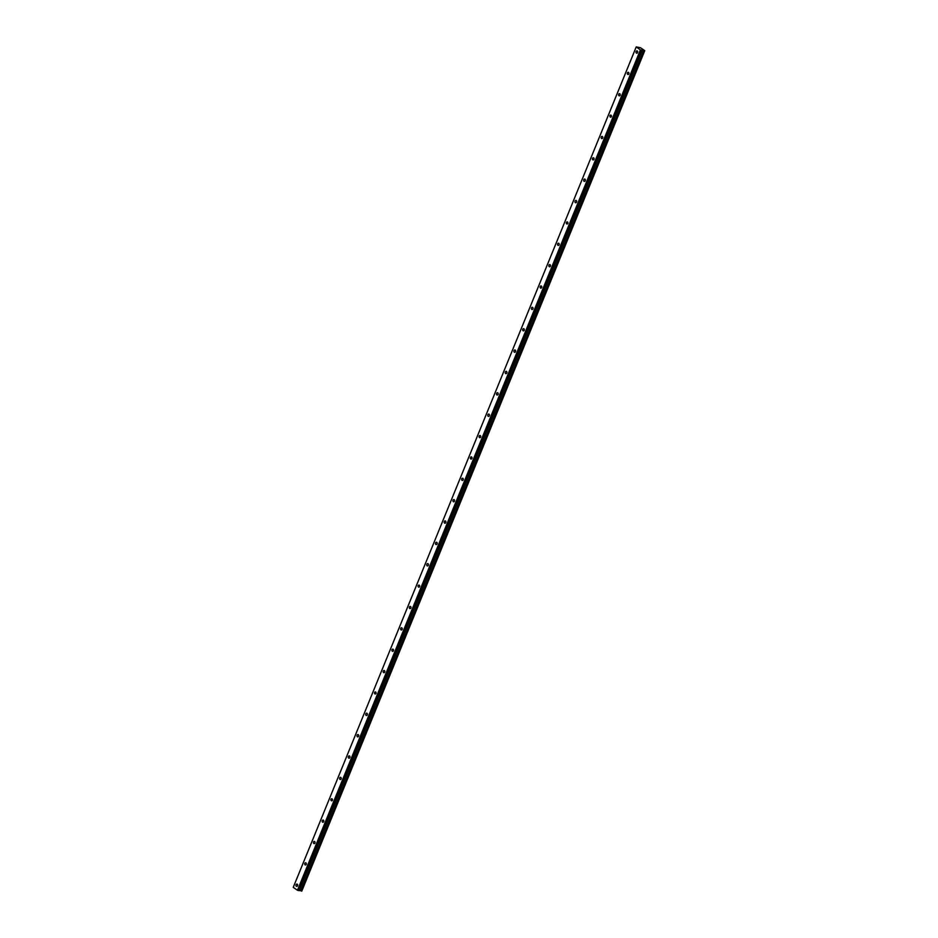 <?xml version="1.0" encoding="UTF-8"?>
<svg xmlns="http://www.w3.org/2000/svg" width="938" height="938" viewBox="0 0 938 938"><rect width="100%" height="100%" fill="white"/><g stroke="black" fill="none" stroke-linecap="round" stroke-linejoin="round"><path stroke-width="1.41" d="M296.091 884.757A1.184 0.832 -80.7 0 0 297.534 885.742A1.184 0.832 -80.7 0 0 296.091 884.757M636.116 51.543A1.184 0.832 -80.7 0 0 637.559 52.528A1.184 0.832 -80.7 0 0 636.116 51.543M627.405 72.918A1.184 0.832 -80.7 0 0 628.847 73.891A1.184 0.832 -80.7 0 0 627.405 72.918M618.681 94.281A1.184 0.832 -80.7 0 0 620.124 95.254A1.184 0.832 -80.7 0 0 618.681 94.281M609.97 115.644A1.184 0.832 -80.7 0 0 611.4 116.617A1.184 0.832 -80.7 0 0 609.97 115.644M601.246 137.007A1.184 0.832 -80.7 0 0 602.688 137.98A1.184 0.832 -80.7 0 0 601.246 137.007M592.523 158.37A1.184 0.832 -80.7 0 0 593.965 159.343A1.184 0.832 -80.7 0 0 592.523 158.37M583.811 179.733A1.184 0.832 -80.7 0 0 585.253 180.717A1.184 0.832 -80.7 0 0 583.811 179.733M575.088 201.095A1.184 0.832 -80.7 0 0 576.53 202.08A1.184 0.832 -80.7 0 0 575.088 201.095M566.376 222.458A1.184 0.832 -80.7 0 0 567.807 223.443A1.184 0.832 -80.7 0 0 566.376 222.458M557.653 243.833A1.184 0.832 -80.7 0 0 559.095 244.806A1.184 0.832 -80.7 0 0 557.653 243.833M548.929 265.196A1.184 0.832 -80.7 0 0 550.371 266.169A1.184 0.832 -80.7 0 0 548.929 265.196M540.218 286.559A1.184 0.832 -80.7 0 0 541.66 287.532A1.184 0.832 -80.7 0 0 540.218 286.559M531.494 307.922A1.184 0.832 -80.7 0 0 532.936 308.895A1.184 0.832 -80.7 0 0 531.494 307.922M522.783 329.285A1.184 0.832 -80.7 0 0 524.225 330.258A1.184 0.832 -80.7 0 0 522.783 329.285M514.059 350.648A1.184 0.832 -80.7 0 0 515.501 351.633A1.184 0.832 -80.7 0 0 514.059 350.648M505.336 372.011A1.184 0.832 -80.7 0 0 506.778 372.996A1.184 0.832 -80.7 0 0 505.336 372.011M496.624 393.374A1.184 0.832 -80.7 0 0 498.066 394.359A1.184 0.832 -80.7 0 0 496.624 393.374M487.901 414.737A1.184 0.832 -80.7 0 0 489.343 415.722A1.184 0.832 -80.7 0 0 487.901 414.737M479.189 436.111A1.184 0.832 -80.7 0 0 480.631 437.085A1.184 0.832 -80.7 0 0 479.189 436.111M470.466 457.474A1.184 0.832 -80.7 0 0 471.908 458.448A1.184 0.832 -80.7 0 0 470.466 457.474M461.742 478.837A1.184 0.832 -80.7 0 0 463.184 479.81A1.184 0.832 -80.7 0 0 461.742 478.837M453.031 500.2A1.184 0.832 -80.7 0 0 454.473 501.173A1.184 0.832 -80.7 0 0 453.031 500.2M444.307 521.563A1.184 0.832 -80.7 0 0 445.749 522.548A1.184 0.832 -80.7 0 0 444.307 521.563M435.595 542.926A1.184 0.832 -80.7 0 0 437.038 543.911A1.184 0.832 -80.7 0 0 435.595 542.926M426.872 564.289A1.184 0.832 -80.7 0 0 428.314 565.274A1.184 0.832 -80.7 0 0 426.872 564.289M418.16 585.652A1.184 0.832 -80.7 0 0 419.591 586.637A1.184 0.832 -80.7 0 0 418.16 585.652M409.437 607.027A1.184 0.832 -80.7 0 0 410.879 608A1.184 0.832 -80.7 0 0 409.437 607.027M400.714 628.39A1.184 0.832 -80.7 0 0 402.156 629.363A1.184 0.832 -80.7 0 0 400.714 628.39M392.002 649.753A1.184 0.832 -80.7 0 0 393.444 650.726A1.184 0.832 -80.7 0 0 392.002 649.753M383.279 671.116A1.184 0.832 -80.7 0 0 384.721 672.089A1.184 0.832 -80.7 0 0 383.279 671.116M374.567 692.479A1.184 0.832 -80.7 0 0 375.997 693.452A1.184 0.832 -80.7 0 0 374.567 692.479M365.843 713.841A1.184 0.832 -80.7 0 0 367.286 714.826A1.184 0.832 -80.7 0 0 365.843 713.841M357.12 735.204A1.184 0.832 -80.7 0 0 358.562 736.189A1.184 0.832 -80.7 0 0 357.12 735.204M348.408 756.567A1.184 0.832 -80.7 0 0 349.851 757.552A1.184 0.832 -80.7 0 0 348.408 756.567M339.685 777.942A1.184 0.832 -80.7 0 0 341.127 778.915A1.184 0.832 -80.7 0 0 339.685 777.942M330.973 799.305A1.184 0.832 -80.7 0 0 332.404 800.278A1.184 0.832 -80.7 0 0 330.973 799.305M322.25 820.668A1.184 0.832 -80.7 0 0 323.692 821.641A1.184 0.832 -80.7 0 0 322.25 820.668M313.526 842.031A1.184 0.832 -80.7 0 0 314.969 843.004A1.184 0.832 -80.7 0 0 313.526 842.031M304.815 863.394A1.184 0.832 -80.7 0 0 306.257 864.367A1.184 0.832 -80.7 0 0 304.815 863.394M640.408 49.913L644.758 50.652L640.42 47.709L636.222 46.9L640.408 49.913L297.475 890.244L293.242 887.371L636.175 47.041M644.723 50.769L301.79 891.1L299.363 890.338M297.475 890.244L299.222 890.678L642.155 50.347M636.222 46.9L293.242 887.371M641.017 50.16L298.085 890.49M643.667 50.476L300.735 890.807M644.195 50.652L301.262 890.983M644.371 50.711L301.438 891.041"/></g></svg>
